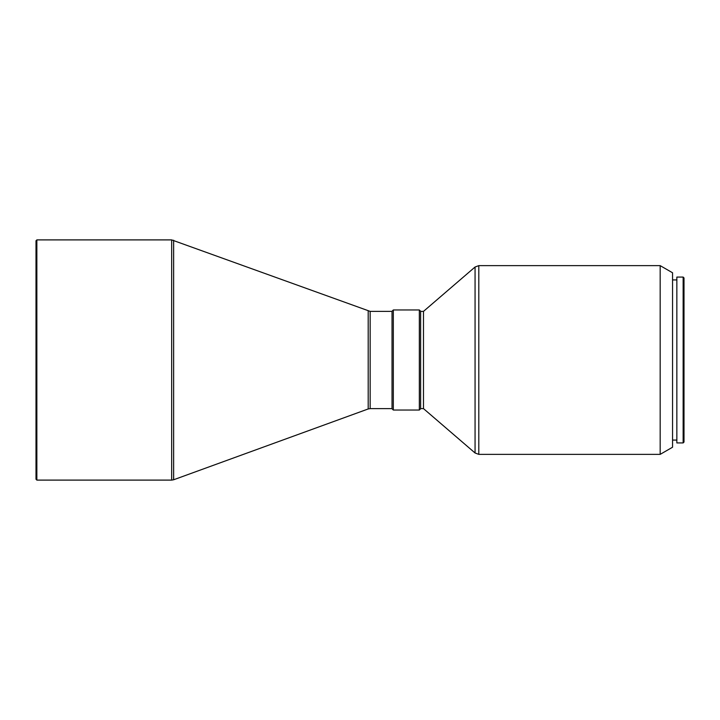 <?xml version="1.0" encoding="UTF-8"?>
<svg xmlns="http://www.w3.org/2000/svg" width="720" height="720" viewBox="0 0 720 720"><rect width="100%" height="100%" fill="white"/><g stroke="black" fill="none" stroke-linecap="round" stroke-linejoin="round"><path stroke-width="1.08" d="M683.145 442.926L684 442.071L684 277.929L683.145 277.074L676.854 277.074L676.854 442.926L683.145 442.926L683.145 277.074M660.177 265.635L660.177 454.365L672.561 447.219L672.561 272.781L660.177 265.635L478.8 265.635L475.065 267.012L475.065 452.988L423.486 408.618L423.486 311.382L475.065 267.012M419.337 309.96L419.337 410.04L420.624 408.753L420.624 311.247L419.337 309.96L393.318 309.96L393.318 410.04L392.031 408.753L392.031 311.247L393.318 309.96M36.855 360L36.855 239.895L171.684 239.895L171.684 480.105L36.855 480.105L36.855 360M36.855 480.105L36 479.25L36 240.75L36.855 239.895M660.177 454.365L478.8 454.365L478.8 265.635M392.031 408.618L370.161 408.618L370.161 311.382L171.684 239.895M370.161 408.618L368.199 408.96L368.199 311.04M368.199 408.96L173.637 479.763L173.637 240.237M676.854 279.927L672.561 279.927M423.486 311.382L420.624 311.382M392.031 311.382L370.161 311.382M173.637 479.763L171.684 480.105M419.337 410.04L393.318 410.04M423.486 408.618L420.624 408.618M478.8 454.365L475.065 452.988M676.854 440.073L672.561 440.073"/></g></svg>
